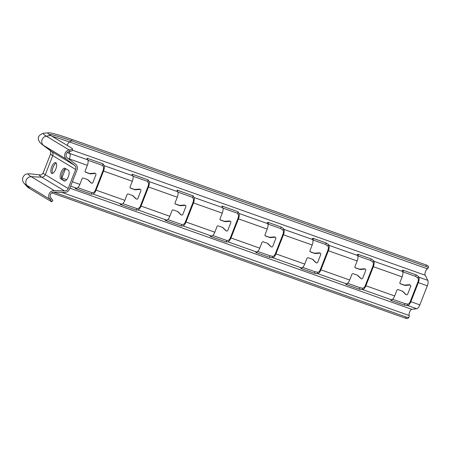 <?xml version="1.0" encoding="UTF-8"?>
<svg xmlns="http://www.w3.org/2000/svg" width="451" height="451" viewBox="0 0 451 451"><rect width="100%" height="100%" fill="white"/><g stroke="black" fill="none" stroke-linecap="round" stroke-linejoin="round"><path stroke-width="0.68" d="M357.265 254.477L357.671 255.503A5.209 2.086 -70.5 0 1 357.164 260.949L354.943 266.614A1.043 0.953 121.1 0 0 355.467 267.9L359.96 269.495L364.842 269.106A1.043 0.953 -58.9 0 1 365.378 269.23L364.831 268.903A1.043 0.953 121.1 0 0 364.295 268.779L359.419 269.168L355.078 267.629M365.378 269.23A1.043 0.953 -58.9 0 1 365.738 270.442L362.705 278.177A1.043 0.953 -58.9 0 1 361.11 278.628L357.688 275.296L353.189 273.706A1.043 0.953 121.1 0 0 351.915 274.355L349.688 280.02L320.909 269.822A5.209 2.086 109.5 0 1 317.769 273.672L314.381 273.233L301.787 268.768C300.761 268.373 300.479 268.125 300.935 268.012L301.584 267.933A5.209 2.086 -70.5 0 0 304.724 264.083L275.944 253.885A5.209 2.086 109.5 0 1 272.804 257.735L269.41 257.295L256.816 252.831C255.79 252.436 255.508 252.188 255.965 252.075L256.613 251.996A5.209 2.086 -70.5 0 0 259.753 248.146L230.974 237.948A5.209 2.086 109.5 0 1 227.834 241.798L226.239 241.995L210.048 236.256L211.643 236.059A5.209 2.086 -70.5 0 0 214.783 232.209L186.004 222.005A5.209 2.086 109.5 0 1 182.864 225.861L181.268 226.052L165.083 220.319L166.673 220.122A5.209 2.086 -70.5 0 0 169.813 216.271L141.033 206.068A5.209 2.086 109.5 0 1 137.893 209.924L136.298 210.115L120.113 204.382L121.708 204.185A5.209 2.086 -70.5 0 0 124.842 200.334L96.063 190.13A5.209 2.086 109.5 0 1 92.923 193.986L91.333 194.178L75.142 188.445L76.738 188.247A5.209 2.086 -70.5 0 0 79.878 184.397L72.38 181.736M312.295 238.54L312.701 239.566A5.209 2.086 -70.5 0 1 312.193 245.011L309.972 250.677A1.043 0.953 121.1 0 0 310.497 251.962L314.99 253.558L319.872 253.169A1.043 0.953 -58.9 0 1 320.407 253.293L319.86 252.966A1.043 0.953 121.1 0 0 319.325 252.842L314.448 253.231L310.108 251.692M320.407 253.293A1.043 0.953 -58.9 0 1 320.768 254.505L317.735 262.24A1.043 0.953 -58.9 0 1 316.14 262.691L312.718 259.359L308.219 257.769A1.043 0.953 121.1 0 0 306.945 258.412L304.724 264.083M267.325 222.602L267.731 223.628A5.209 2.086 -70.5 0 1 267.229 229.074L265.008 234.74A1.043 0.953 121.1 0 0 265.526 236.025L270.025 237.621L274.901 237.232A1.043 0.953 -58.9 0 1 275.437 237.356L274.89 237.029A1.043 0.953 121.1 0 0 274.355 236.905L269.478 237.294L265.143 235.755M275.437 237.356A1.043 0.953 -58.9 0 1 275.798 238.568L272.765 246.302A1.043 0.953 -58.9 0 1 271.169 246.753L267.747 243.422L263.254 241.826A1.043 0.953 121.1 0 0 261.975 242.475L259.753 248.146M222.918 208.097L237.497 213.261L238.089 211.756L221.898 206.017L222.76 207.691A5.209 2.086 -70.5 0 1 222.258 213.137L220.037 218.803A1.043 0.953 121.1 0 0 220.556 220.088L225.055 221.683L229.931 221.294A1.043 0.953 -58.9 0 1 230.467 221.418L229.92 221.091A1.043 0.953 121.1 0 0 229.39 220.967L224.508 221.356L220.173 219.817M230.467 221.418A1.043 0.953 -58.9 0 1 230.827 222.631L227.794 230.365A1.043 0.953 -58.9 0 1 226.205 230.816L222.777 227.484L218.284 225.889A1.043 0.953 121.1 0 0 217.004 226.537L214.783 232.209M177.948 192.16L192.526 197.324L193.118 195.819L176.933 190.08L177.79 191.754A5.209 2.086 -70.5 0 1 177.288 197.2L175.067 202.865A1.043 0.953 121.1 0 0 175.586 204.151L180.084 205.746L184.966 205.357A1.043 0.953 -58.9 0 1 185.496 205.481L184.955 205.149A1.043 0.953 121.1 0 0 184.42 205.03L179.537 205.414L175.202 203.88M185.496 205.481A1.043 0.953 -58.9 0 1 185.857 206.693L182.83 214.428A1.043 0.953 -58.9 0 1 181.234 214.879L177.812 211.547L173.314 209.952A1.043 0.953 121.1 0 0 172.034 210.6L169.813 216.271M132.977 176.223L147.562 181.387L148.148 179.881L131.963 174.142L132.825 175.817A5.209 2.086 -70.5 0 1 132.318 181.263L130.097 186.928A1.043 0.953 121.1 0 0 130.621 188.214L135.114 189.809L139.996 189.42A1.043 0.953 -58.9 0 1 140.532 189.544L139.985 189.211A1.043 0.953 121.1 0 0 139.449 189.093L134.567 189.476L130.232 187.943M140.532 189.544A1.043 0.953 -58.9 0 1 140.892 190.75L137.859 198.491A1.043 0.953 -58.9 0 1 136.264 198.942L132.842 195.61L128.343 194.015A1.043 0.953 121.1 0 0 127.064 194.663L124.842 200.334M88.013 160.285L102.591 165.449L103.183 163.944L86.992 158.205L87.855 159.88A5.209 2.086 -70.5 0 1 87.347 165.32L85.126 170.991A1.043 0.953 121.1 0 0 85.651 172.276L90.144 173.872L95.026 173.483A1.043 0.953 -58.9 0 1 95.561 173.607L95.014 173.274A1.043 0.953 121.1 0 0 94.479 173.15L89.602 173.539L85.262 172.006M95.561 173.607A1.043 0.953 -58.9 0 1 95.922 174.813L92.889 182.554A1.043 0.953 -58.9 0 1 91.294 183.005L87.872 179.673L83.373 178.077A1.043 0.953 121.1 0 0 82.099 178.726L79.878 184.397M402.236 270.414L402.636 271.446A5.209 2.086 -70.5 0 1 402.134 276.886L399.913 282.551A1.043 0.953 121.1 0 0 400.432 283.837L404.93 285.432L409.812 285.043A1.043 0.953 -58.9 0 1 410.342 285.167L409.801 284.84A1.043 0.953 121.1 0 0 409.266 284.716L404.384 285.105L400.048 283.566M410.342 285.167A1.043 0.953 -58.9 0 1 410.709 286.379L407.676 294.114A1.043 0.953 -58.9 0 1 406.08 294.565L402.658 291.233L398.16 289.643A1.043 0.953 121.1 0 0 396.88 290.292L394.659 295.957L365.879 285.759A5.209 2.086 109.5 0 1 362.739 289.61L359.346 289.17L346.757 284.705C345.731 284.316 345.449 284.062 345.9 283.955L346.554 283.876A5.209 2.086 -70.5 0 0 349.688 280.02M55.823 162.704A5.728 2.294 109.5 0 1 55.823 169.012A5.728 2.294 109.5 0 1 51.82 173.421A5.728 2.294 109.5 0 1 51.651 173.342A5.728 2.294 109.5 0 1 51.651 167.033A5.728 2.294 109.5 0 1 55.648 162.625A5.728 2.294 109.5 0 1 55.823 162.704M357.316 254.821C357.124 254.263 357.553 254.144 358.607 254.465L371.196 258.93L373.507 260.56L372.915 262.07L373.163 262.544A3.647 1.46 109.5 0 1 372.808 266.355L365.333 285.427A3.647 1.46 109.5 0 1 363.14 288.127L362.683 288.183L362.091 289.689M312.351 238.883C312.154 238.325 312.582 238.207 313.637 238.528L326.231 242.993L328.537 244.622L327.945 246.133L328.193 246.607A3.647 1.46 109.5 0 1 327.838 250.418L320.368 269.489A3.647 1.46 109.5 0 1 318.169 272.19L317.713 272.246L317.121 273.751M267.381 222.946C267.184 222.388 267.618 222.27 268.666 222.591L281.261 227.056L283.566 228.685L282.974 230.196L283.222 230.67A3.647 1.46 109.5 0 1 282.873 234.481L275.398 253.552A3.647 1.46 109.5 0 1 273.199 256.253L272.742 256.309L272.15 257.814M237.497 213.261L238.252 214.732A3.647 1.46 109.5 0 1 237.902 218.543L230.427 237.615A3.647 1.46 109.5 0 1 228.229 240.315L226.83 240.484L212.72 235.484M192.526 197.324L193.282 198.795A3.647 1.46 109.5 0 1 192.932 202.606L185.457 221.678A3.647 1.46 109.5 0 1 183.258 224.378L181.86 224.547L167.755 219.547M147.562 181.387L148.317 182.858A3.647 1.46 109.5 0 1 147.962 186.669L140.486 205.741A3.647 1.46 109.5 0 1 138.288 208.435L136.89 208.61L122.785 203.61M102.591 165.449L103.347 166.921A3.647 1.46 109.5 0 1 102.991 170.732L95.516 189.803A3.647 1.46 109.5 0 1 93.323 192.498L91.919 192.673L77.814 187.672M402.331 291.12L405.534 294.238A1.043 0.953 121.1 0 0 405.691 294.356L406.238 294.689M357.361 275.183L360.563 278.301A1.043 0.953 121.1 0 0 360.721 278.419L361.268 278.752M312.391 259.246L315.593 262.364A1.043 0.953 121.1 0 0 315.751 262.482L316.298 262.815M267.42 243.309L270.628 246.426A1.043 0.953 121.1 0 0 270.786 246.545L271.327 246.877M222.456 227.372L225.658 230.489A1.043 0.953 121.1 0 0 225.816 230.608L226.363 230.94M177.485 211.429L180.688 214.546A1.043 0.953 121.1 0 0 180.845 214.67L181.392 214.997M132.515 195.492L135.717 198.609A1.043 0.953 121.1 0 0 135.875 198.733L136.422 199.06M428.185 268.165A4.166 1.421 -169.6 0 0 426.065 266.468L426.33 265.025A4.166 1.421 10.4 0 1 428.45 266.716L428.185 268.165A4.166 1.421 -169.6 0 1 427.683 268.689L427.418 268.813A3.647 1.46 -70.5 0 0 425.411 271.733A3.647 1.46 -70.5 0 0 425.18 275.228L427.819 280.37A5.209 2.086 109.5 0 1 427.317 285.81L419.842 304.882L410.85 301.696A5.209 2.086 109.5 0 1 407.71 305.547L404.316 305.107L391.727 300.642C390.701 300.253 390.414 300 390.87 299.892L391.519 299.814A5.209 2.086 -70.5 0 0 394.659 295.957M365.879 285.759L373.355 266.688A5.209 2.086 109.5 0 0 373.856 261.242L373.507 260.56M320.909 269.822L328.384 250.75A5.209 2.086 109.5 0 0 328.886 245.305L328.537 244.622M275.944 253.885L283.414 234.813A5.209 2.086 109.5 0 0 283.921 229.367L283.566 228.685M230.974 237.948L238.444 218.87A5.209 2.086 109.5 0 0 238.951 213.43L238.089 211.756M186.004 222.005L193.479 202.933A5.209 2.086 109.5 0 0 193.981 197.493L193.118 195.819M141.033 206.068L148.509 186.996A5.209 2.086 109.5 0 0 149.01 181.556L148.148 179.881M96.063 190.13L103.538 171.059A5.209 2.086 109.5 0 0 104.04 165.618L103.183 163.944M402.286 270.758C402.095 270.2 402.523 270.081 403.577 270.403L416.166 274.868L418.477 276.497L417.885 278.008L418.133 278.487A3.647 1.46 109.5 0 1 417.778 282.292L410.303 301.364A3.647 1.46 109.5 0 1 408.104 304.064L407.653 304.121L407.061 305.626M419.842 304.882A5.209 2.086 109.5 0 1 416.701 308.738L411.814 309.335A3.647 1.46 -70.5 0 0 409.739 311.72A3.647 1.46 -70.5 0 0 409.13 315.48L409.215 315.818A4.166 1.979 33.2 0 1 409.102 316.822L408.352 317.972A4.166 1.979 -146.8 0 1 405.488 318.209L51.707 192.825M410.85 301.696L418.325 282.625A5.209 2.086 109.5 0 0 418.827 277.179L418.477 276.497M426.33 265.025L71.974 139.432A41.351 3.101 21.4 0 0 48.522 132.791A41.351 3.101 21.4 0 0 47.896 133.175A41.351 3.101 21.4 0 0 50.704 135.486L72.166 148.43A4.166 1.026 -3.6 0 1 72.425 148.757A4.166 1.026 -3.6 0 1 69.725 149.895L69.2 149.974A5.209 4.752 121.1 0 0 64.865 153.87A5.209 4.752 121.1 0 0 66.455 159.22L74.652 165.393A3.647 3.326 -58.9 0 1 75.655 169.452L68.186 188.524A3.647 3.326 -58.9 0 1 64.628 190.97L54.182 190.536A5.209 4.752 121.1 0 0 49.294 193.592A5.209 4.752 121.1 0 0 49.898 199.235L50.236 199.618L51.346 198.536A4.166 0.468 45.7 0 1 52.801 200.644L51.69 201.727A4.166 0.468 -134.3 0 0 50.236 199.618M426.065 266.468L71.709 140.881A40.652 3.05 21.4 0 0 48.962 134.336M405.488 318.209L406.238 317.059L53.584 192.075M50.704 135.486L46.29 136.157A5.209 4.752 121.1 0 0 41.954 140.052A5.209 4.752 121.1 0 0 43.544 145.402L51.741 151.575A3.647 3.326 -58.9 0 1 52.744 155.634L45.269 174.706A3.647 3.326 -58.9 0 1 41.718 177.153L31.271 176.719A5.209 4.752 121.1 0 0 26.383 179.774A5.209 4.752 121.1 0 0 26.981 185.417A45.574 3.416 21.4 0 1 24.202 183.405L27.336 186.844A41.351 3.101 21.4 0 0 29.862 188.67L51.318 201.614A4.166 0.468 -134.3 0 0 51.69 201.727M72.425 148.757L72.521 150.268A4.166 1.026 176.4 0 1 69.815 151.406L69.296 151.485A3.647 3.326 121.1 0 0 66.258 154.214A3.647 3.326 121.1 0 0 67.374 157.957L75.571 164.13A5.209 4.752 -58.9 0 1 77.008 169.931L69.533 189.003A5.209 4.752 -58.9 0 1 64.454 192.498L54.007 192.064A3.647 3.326 121.1 0 0 50.585 194.201A3.647 3.326 121.1 0 0 51.008 198.152L51.346 198.536M68.366 170.269A5.728 2.294 109.5 0 1 68.366 176.578A5.728 2.294 109.5 0 1 64.369 180.986A5.728 2.294 109.5 0 1 64.2 180.907L60.924 178.934A5.728 2.294 109.5 0 1 60.924 172.626A5.728 2.294 109.5 0 1 64.921 168.217A5.728 2.294 109.5 0 1 65.096 168.296L68.366 170.269M404.316 305.107L404.908 303.596L392.601 299.233M404.908 303.596L407.653 304.121M269.41 257.295L270.002 255.785L257.69 251.421M270.002 255.785L272.742 256.309M314.381 273.233L314.967 271.722L302.66 267.358M314.967 271.722L317.713 272.246M359.346 289.17L359.937 287.659L347.631 283.296M359.937 287.659L362.683 288.183M87.545 179.554L90.747 182.672A1.043 0.953 121.1 0 0 90.905 182.796L91.452 183.123M372.915 262.07L370.609 260.441L371.196 258.93M358.607 254.465L358.015 255.976L370.609 260.441M327.945 246.133L325.639 244.498L326.231 242.993M313.637 238.528L313.045 240.039L325.639 244.498M282.974 230.196L280.669 228.561L281.261 227.056M268.666 222.591L268.074 224.102L280.669 228.561M417.885 278.008L415.574 276.378L416.166 274.868M403.577 270.403L402.985 271.914L415.574 276.378M64.938 181.014L62.277 179.413A5.728 2.294 109.5 0 1 62.052 173.753A5.728 2.294 109.5 0 1 65.705 168.668M52.592 173.393A5.728 2.294 109.5 0 1 52.919 167.733A5.728 2.294 109.5 0 1 56.228 163.132M406.238 317.059A4.166 1.979 33.2 0 0 409.102 316.822M404.384 285.105L404.93 285.432M91.333 194.178L91.919 192.673M89.602 173.539L90.144 173.872M136.298 210.115L136.89 208.61M134.567 189.476L135.114 189.809M181.268 226.052L181.86 224.547M179.537 205.414L180.084 205.746M226.239 241.995L226.83 240.484M224.508 221.356L225.055 221.683M269.478 237.294L270.025 237.621M314.448 253.231L314.99 253.558M359.419 269.168L359.96 269.495M391.519 299.814L362.739 289.61M346.554 283.876L317.769 273.672M301.584 267.933L272.804 257.735M256.613 251.996L227.834 241.798M211.643 236.059L182.864 225.861M166.673 220.122L137.893 209.924M121.708 204.185L92.923 193.986M402.134 276.886L373.355 266.688M357.164 260.949L328.384 250.75M312.193 245.011L283.414 234.813M267.229 229.074L238.444 218.87M222.258 213.137L193.479 202.933M177.288 197.2L148.509 186.996M132.318 181.263L103.538 171.059M402.636 271.446L373.856 261.242M357.671 255.503L328.886 245.305M312.701 239.566L283.921 229.367M267.731 223.628L238.951 213.43M222.76 207.691L193.981 197.493M177.79 191.754L149.01 181.556M132.825 175.817L104.04 165.618M416.701 308.738L407.71 305.547M427.317 285.81L418.325 282.625M427.819 280.37L418.827 277.179M427.418 268.813L69.465 141.952L71.709 140.881L71.974 139.432M69.815 151.406L69.725 149.895M29.862 188.67L26.981 185.417L49.898 199.235M24.202 183.405C22.606 181.708 22.178 179.701 22.911 177.378C24.501 174.582 25.555 173.658 30.037 173.844A44.677 3.349 21.4 0 0 31.271 176.719L54.182 190.536M40.562 174.954A33.887 2.543 21.4 0 0 41.718 177.153L64.628 190.97M40.776 174.971L40.522 174.954C41.024 175.298 41.904 174.605 43.161 172.868A31.243 2.345 21.4 0 0 45.269 174.706L68.186 188.524M43.161 172.868L50.636 153.797A31.243 2.345 21.4 0 0 52.744 155.634L75.655 169.452M66.455 159.22L43.544 145.402A44.677 3.349 21.4 0 1 41.667 144.162L50.315 150.634A33.887 2.543 21.4 0 0 51.741 151.575L74.652 165.393M41.667 144.162C36.125 139.218 37.788 134.922 43.882 133.186A45.574 3.416 21.4 0 0 46.29 136.157L69.2 149.974M65.536 168.713L61.888 178.021A5.209 2.086 109.5 0 1 61.669 178.545M66.663 179.712L61.888 178.021A29.681 2.227 21.4 0 0 61.522 177.891M68.873 151.575L69.866 153.503A5.209 2.086 109.5 0 1 69.364 158.949A29.681 2.227 21.4 0 0 68.101 158.504M87.347 165.32L69.364 158.949L69.212 159.338M87.855 159.88L69.866 153.503A33.459 2.509 21.4 0 0 67.216 152.579M67.267 145.476A3.647 1.46 -70.5 0 1 69.465 141.952A44.874 3.366 21.4 0 0 52.09 136.32M409.13 315.48L61.81 192.385M411.814 309.335L69.871 188.146M76.738 188.247L70.672 186.1M425.18 275.228L72.521 150.239M64.2 180.907L64.555 181.031M60.924 178.934L62.277 179.413M392.144 299.577L391.727 300.642M405.534 294.238L406.08 294.565M409.266 284.716L409.812 285.043M400.133 283.656L400.432 283.837M90.747 182.672L91.294 183.005M94.479 173.15L95.026 173.483M85.352 172.096L85.651 172.276M135.717 198.609L136.264 198.942M139.449 189.093L139.996 189.42M130.316 188.033L130.621 188.214M180.688 214.546L181.234 214.879M184.42 205.03L184.966 205.357M175.287 203.97L175.586 204.151M225.658 230.489L226.205 230.816M229.39 220.967L229.931 221.294M220.257 219.908L220.556 220.088M257.233 251.765L256.816 252.831M270.628 246.426L271.169 246.753M274.355 236.905L274.901 237.232M265.227 235.845L265.526 236.025M302.204 267.702L301.787 268.768M315.593 262.364L316.14 262.691M319.325 252.842L319.872 253.169M310.198 251.782L310.497 251.962M347.174 283.64L346.757 284.705M360.563 278.301L361.11 278.628M364.295 268.779L364.842 269.106M355.162 267.719L355.467 267.9M40.579 174.949L30.037 173.844M50.117 150.476C50.58 150.206 50.749 151.31 50.636 153.797M48.522 132.791L43.882 133.186"/></g></svg>
